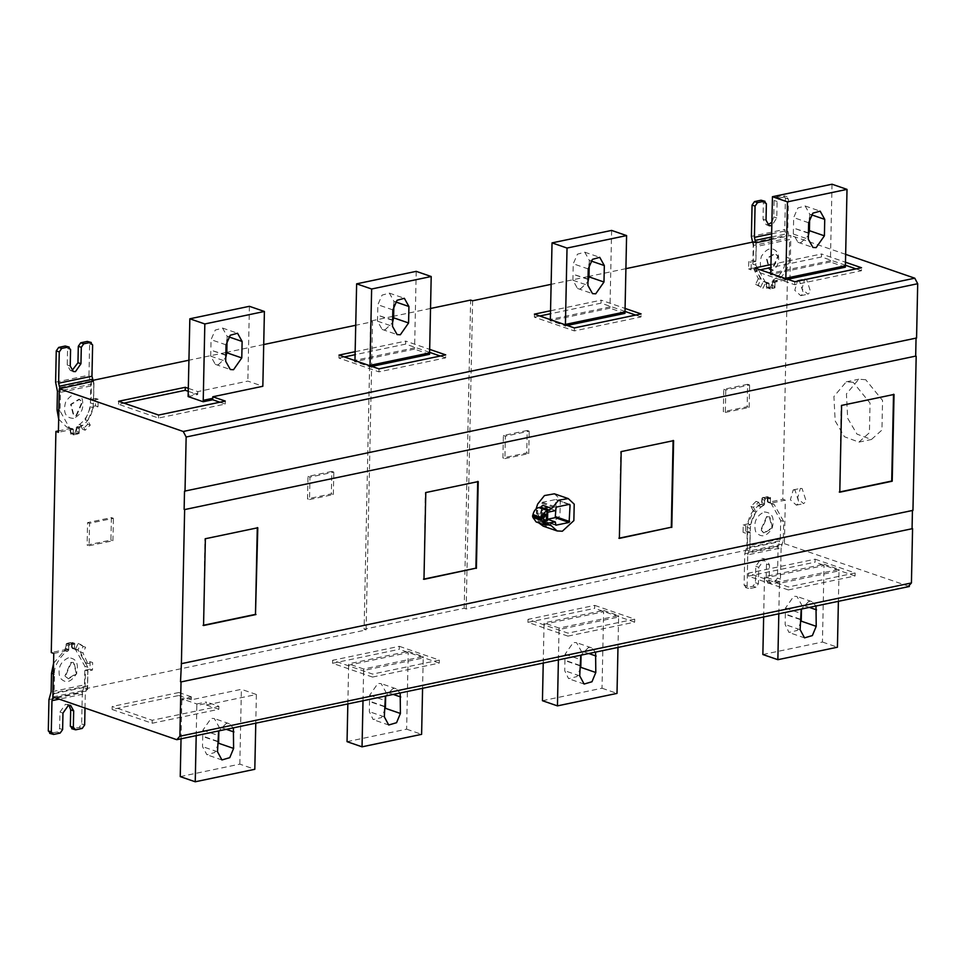 <?xml version="1.0" encoding="UTF-8"?>
<svg xmlns="http://www.w3.org/2000/svg" width="966" height="966" viewBox="0 0 966 966"><rect width="100%" height="100%" fill="white"/><g stroke="black" fill="none" stroke-linecap="round" stroke-linejoin="round"><path stroke-width="0.72" stroke-dasharray="4.83 3.62" d="M588.028 279.041L573.031 274.247L572.898 280.225L577.523 288.472L580.735 288.641L587.968 281.734M589.26 264.068L589.332 260.397L584.756 252.174L577.451 254.179L573.249 263.778L573.043 273.873M624.954 313.37L609.908 308.178L610.005 306.898L550.439 319.384L550.33 320.664L565.376 325.856L565.424 324.419M609.908 308.178L550.33 320.664M611.611 230.415L610.005 306.898M565.376 325.856L567.235 325.457M534.403 314.143L534.343 317.138L574.323 330.915L641.038 316.933L641.098 313.938M625.014 311.414L601.057 303.155L601.118 300.16L625.074 308.42M641.038 316.933L635.664 315.085M574.323 330.915L574.384 327.921M601.057 303.155L550.548 313.733M539.777 315.991L534.343 317.138M550.62 310.75L601.118 300.16M808.445 232.854L793.448 228.061L793.315 234.038L797.94 242.285L801.152 242.454L808.385 235.547M809.677 217.869L809.75 214.21L805.173 205.987L797.868 207.992L793.666 217.591L793.46 227.686M845.371 267.184L830.325 261.991L830.422 260.711L770.856 273.197L770.747 274.477L785.793 279.669L785.841 278.232M830.325 261.991L770.747 274.477M832.028 184.216L830.422 260.711M785.793 279.669L787.652 279.271M754.82 267.956L754.76 270.951L794.74 284.728L861.455 270.746L861.515 267.751M845.431 265.227L821.474 256.968L821.535 253.973L845.492 262.233M861.455 270.746L856.081 268.898M794.74 284.728L794.801 281.734M821.474 256.968L770.965 267.546M760.194 269.804L754.76 270.951M771.037 264.551L821.535 253.973M392.631 319.988L377.634 315.194L377.501 321.171L382.125 329.418L385.337 329.587L392.57 322.68M393.862 305.002L393.935 301.344L389.358 293.121L382.053 295.125L377.851 304.725L377.646 314.819M429.556 354.317L414.511 349.124L414.607 347.845L355.041 360.33L354.933 361.61L369.978 366.802L370.026 365.365M414.511 349.124L354.933 361.61M416.213 271.349L414.607 347.845M369.978 366.802L371.85 366.404M339.006 355.09L338.945 358.084L378.926 371.862L445.64 357.879L445.7 354.884M429.616 352.361L405.66 344.101L405.72 341.107L429.677 349.366M445.64 357.879L440.267 356.031M378.926 371.862L378.986 368.867M405.66 344.101L355.15 354.679M344.379 356.937L338.945 358.084M355.222 351.684L405.72 341.107M225.839 354.945L210.829 350.139L210.709 356.128L215.321 364.363L218.533 364.544L225.778 357.637M227.058 339.96L227.131 336.301L222.554 328.066L215.249 330.082L211.047 339.67L210.842 349.777M555.595 510.591L546.201 507.355L544.413 507.73L544.172 519.104L547.565 519.273M546.201 507.355L545.959 518.73M556.03 507.21L555.595 499.543L542.373 502.308L541.407 519.793L541.986 520.42L547.565 519.249M568.72 504.494L555.595 499.543L569.493 504.324M555.305 524.586L541.986 520.42L555.885 525.202M544.413 507.73L547.408 508.756L547.215 509.36L542.337 510.374L537.688 517.015L540.296 521.652L543.568 521.447M546.985 520.722L547.179 520.131L544.172 519.104M547.179 520.131L547.154 512.403M544.981 513.96L544.244 513.393L541.733 514.938L543.121 518.319M539.753 517.039L540.658 516.593L541.54 512.982L540.658 512.149L538.134 513.695L538.968 517.003L539.753 517.039M536.432 510.12C538.255 511.763 538.219 513.586 536.311 515.602L536.432 510.12L540.827 511.63C542.65 513.284 542.614 515.107 540.706 517.112L536.311 515.602M548.821 524.9L542.373 522.678L540.706 517.112M542.373 522.678L549.364 524.779M550.318 524.828L541.322 521.737L536.154 521.954M540.827 511.63L542.735 505.327M554.363 493.807L560.316 499.374L559.966 515.832L548.447 526.434L543.218 526.156M538.654 522.811L536.106 508.925M673.109 440.725L620.691 451.436L619.375 538.11M893.526 394.539L841.108 405.249L839.792 491.923M477.711 481.672L425.294 492.382L423.977 579.057M203.56 625.243L204.877 538.569L257.294 527.859M806.501 279.102L804.75 278.969L801.937 288.822L807.938 294.183L810.595 291.804L806.501 279.102M799.353 280.599L797.59 280.466L794.789 290.319L800.79 295.681L803.446 293.302L799.353 280.599M802.106 488.555L800.355 488.422L797.542 498.287L803.543 503.648L806.199 501.269L802.106 488.555M794.958 490.052L793.207 489.919L790.393 499.784L796.395 505.146L799.051 502.767L794.958 490.052M865.729 379.723L858.786 379.203L846.433 393.887L847.665 418.254L856.975 434.108L871.429 439.494L881.934 430.063L882.562 400.443L865.729 379.723M853.22 382.343L846.276 381.824L833.924 396.507L835.155 420.874L844.453 436.741L858.919 442.114L869.424 432.696L870.052 403.064L853.22 382.343M916.058 337.858L184.518 491.151M580.808 667.349L576.968 676.586L568.563 678.627L564.724 670.718L564.941 660.249L565.074 654.26L573.321 642.475L576.533 642.656L581.158 650.891L581.061 655.286M595.587 652.231L591.518 647.824L588.318 647.643L580.783 655.334M579.938 665.779L564.941 660.611M558.396 660.032L559.036 629.518L618.614 617.033L617.974 647.546M542.445 700.712L602.023 688.227L603.617 611.732L544.051 624.217L544.003 622.889L603.569 610.415L603.617 611.732M603.569 610.403L618.614 615.596L559.048 628.069L559.036 629.518M618.614 617.033L618.614 615.596M602.023 688.227L617.008 693.395M544.051 624.217L543.23 663.207M559.048 628.069L544.003 622.889M594.73 605.38L634.71 619.158L567.984 633.141L528.004 619.351L594.73 605.38L594.67 608.363L527.943 622.346L567.923 636.123L567.984 633.141M528.004 619.351L527.943 622.346M567.923 636.123L634.65 622.152L634.71 619.158M634.65 622.152L594.67 608.363M801.225 621.162L797.385 630.4L788.981 632.44L785.141 624.531L785.358 614.062L785.491 608.073L793.738 596.288L796.95 596.469L801.575 604.704L801.478 609.087M816.004 606.044L811.935 601.637L808.735 601.456L801.2 609.148M800.355 619.592L785.358 614.424M778.813 613.845L779.453 583.331L839.031 570.846L838.391 601.359M762.862 654.525L822.44 642.04L824.034 565.545L764.468 578.03L764.42 576.702L823.986 564.216L824.034 565.545M823.986 564.216L839.031 569.397L779.465 581.882L779.453 583.331M839.031 570.846L839.031 569.397M822.44 642.04L837.425 647.208M764.468 578.03L763.647 617.02M779.465 581.882L764.42 576.702M815.147 559.181L855.127 572.971L788.401 586.954L748.421 573.164L815.147 559.181L815.087 562.176L748.36 576.159L788.341 589.936L788.401 586.954M748.421 573.164L748.36 576.159M788.341 589.936L855.067 575.965L855.127 572.971M855.067 575.965L815.087 562.176M385.41 708.295L381.57 717.533L373.166 719.573L369.326 711.664L369.543 701.195L369.676 695.206L377.923 683.421L381.135 683.602L385.76 691.837L385.663 696.22M400.19 693.177L396.132 688.77L392.921 688.589L385.386 696.281M384.54 706.726L369.543 701.558M362.999 700.978L363.639 670.464L423.217 657.979L422.577 688.492M347.048 741.659L406.626 729.173L408.22 652.678L348.654 665.163L348.605 663.835L408.171 651.35L408.22 652.678M408.171 651.35L423.217 656.53L363.651 669.015L363.639 670.464M423.217 657.979L423.217 656.53M406.626 729.173L421.611 734.341M348.654 665.163L347.832 704.154M363.651 669.015L348.605 663.835M399.332 646.314L439.313 660.104L372.586 674.087L332.606 660.297L399.332 646.314L399.272 649.309L332.546 663.292L372.526 677.069L372.586 674.087M332.606 660.297L332.546 663.292M372.526 677.069L439.252 663.099L439.313 660.104M439.252 663.099L399.272 649.309M218.606 743.252L214.766 752.49L206.929 754.784L202.522 746.609L202.739 736.152L202.872 730.163L211.119 718.378L214.331 718.547L218.956 726.794L218.859 731.177M233.386 728.135L229.328 723.715L226.116 723.546L218.594 731.238M217.736 741.683L202.739 736.515M180.244 776.616L239.822 764.13L254.807 769.298M196.195 735.923L196.835 705.409L206.374 703.417L206.338 704.975L256.376 694.494L255.773 723.449M239.822 764.13L241.391 689.326L191.34 699.807L191.377 698.116L181.85 700.121L181.801 698.792L196.847 703.972L196.835 705.409M181.85 700.121L181.028 739.111M191.377 698.116L191.328 696.788L181.801 698.792M191.328 696.788L178.915 692.501L178.855 695.496L112.128 709.479L112.189 706.484L152.169 720.274L218.896 706.291L206.374 701.968L206.374 703.417M191.34 699.807L178.855 695.496M178.915 692.501L112.189 706.484M112.128 709.479L152.109 723.256L152.169 720.274M152.109 723.256L218.835 709.285L218.896 706.291M196.847 703.972L206.374 701.968M218.835 709.285L206.338 704.975M256.376 694.494L241.391 689.326M331.809 471.432L307.985 476.419L307.514 498.867L331.338 493.868L331.809 471.432L333.813 472.12L309.977 477.107L309.518 499.555L307.514 498.867M309.977 477.107L307.985 476.419M309.518 499.555L333.342 494.556L331.338 493.868M333.342 494.556L333.813 472.12M111.392 517.619L110.921 540.054L87.097 545.053L87.568 522.606L111.392 517.619L113.396 518.307L89.56 523.294L89.101 545.742L87.097 545.053M89.101 545.742L112.925 540.743L110.921 540.054M112.925 540.743L113.396 518.307M87.568 522.606L89.56 523.294M76.543 415.694L82.472 402.158L79.502 399.381L71.122 404.537L73.923 415.549L76.543 415.694M76.048 415.525L81.977 401.989L79.007 399.2L70.627 404.368L73.428 415.38L76.048 415.525M73.464 418.399C65.495 417.916 62.862 412.506 65.591 402.182C71.255 393.391 76.749 392.232 82.098 398.716C84.404 407.99 81.53 414.559 73.464 418.399M93.593 400.202L91.094 399.344L91.492 380.64L93.98 381.498L93.593 400.202L98.158 399.248L98.001 406.734L93.171 407.737L87.785 420.572L90.273 425.149L85.165 430.22L82.678 425.644L79.574 427.455L77.075 426.598L80.178 424.786L82.678 425.644M80.178 424.786L82.665 429.351L87.773 424.279L85.286 419.715L90.671 406.879L95.501 405.865L95.658 398.39L98.158 399.248M95.658 398.39L91.094 399.344M95.501 405.865L98.001 406.734M90.671 406.879L93.171 407.737M85.286 419.715L87.785 420.572M87.773 424.279L90.273 425.149M82.665 429.351L85.165 430.22M70.675 434.048L76.628 432.804L76.749 427.165L79.248 428.035L79.043 432.213L77.92 433.939L74.382 434.676L73.319 433.408L73.295 429.278L70.796 428.421L70.675 434.048L73.175 434.905L73.295 429.278M58.684 419.111L66.618 427.02L69.359 427.612L70.397 428.868L70.325 432.382L71.387 433.637L74.925 432.901L77.232 425.958C85.225 421.128 89.609 413.46 90.393 402.931L90.792 384.335L57.429 391.327M74.382 434.676L71.013 433.601L74.382 434.676M79.248 428.035L79.127 433.662L73.175 434.905M76.628 432.804L79.127 433.662M72.716 428.687L69.612 428.047L60.037 410.961L60.423 392.353L93.787 385.362L93.4 403.969C92.603 414.511 88.22 422.178 80.226 426.996L77.244 425.946M80.226 426.996L79.574 427.455M71.931 370.666L70.313 370.473L67.234 364.979L67.584 348.521L65.253 346.021M55.605 382.174L88.969 375.182L89.621 343.896L87.302 341.409M60.013 388.622L60.423 392.353M88.969 375.182L90.792 384.335M93.787 385.362L93.364 381.63M58.431 430.908L70.76 428.336L73.259 429.194L72.353 428.638L73.259 429.194L58.407 432.309M53.77 653.439L68.622 650.323L66.123 649.466L51.27 652.569M71.375 662.555L65.434 676.091L68.417 678.869L76.785 673.713L73.984 662.7L71.375 662.555M70.868 662.386L73.488 662.531L76.29 673.543L67.91 678.7L64.939 675.922L70.868 662.386M68.453 657.786C60.387 661.625 57.513 668.194 59.82 677.468C65.169 683.952 70.663 682.793 76.326 674.002C79.055 663.678 76.423 658.269 68.453 657.786M85.419 670.138L87.918 671.008L87.532 689.712L85.032 688.843L85.419 670.138L89.983 669.184L90.14 661.71L85.31 662.724L80.419 652.038L83.124 646.387L78.186 643.416L75.481 649.067L72.124 648.114L72.245 642.475L66.28 643.73L66.171 649.357L68.671 650.215L68.876 646.037L69.999 644.322L73.911 643.622L70.53 642.547L71.593 643.803L71.52 647.305L72.559 648.572L75.3 649.164L84.887 666.262L84.489 684.858L51.126 691.849M53.565 663.292L64.698 650.227L66.992 643.284L70.53 642.547L73.525 643.573L74.587 644.841L74.623 648.971L72.124 648.114M68.671 650.215L68.779 644.588L74.744 643.344L74.623 648.971M48.952 699.625L82.315 692.634L81.663 723.92L79.212 727.41L71.713 728.726M68.997 705.18L65.471 704.226L59.964 712.075L59.614 728.533L57.175 732.023L49.664 733.351M85.008 708.054L85.31 693.673L59.168 699.143M82.315 692.634L84.489 684.858M75.203 649.563L78.294 650.203L87.882 667.289L87.495 685.896L85.31 693.673M89.983 669.184L92.482 670.054L87.918 671.008M90.14 661.71L92.639 662.567L92.482 670.054M85.31 662.724L87.809 663.582L92.639 662.567M80.419 652.038L82.919 652.895L87.809 663.582M83.124 646.387L85.624 647.244L82.919 652.895M78.186 643.416L85.624 647.244M75.481 649.067L77.98 649.937L80.685 644.274M72.426 648.548L77.98 649.937M74.925 649.406L75.565 649.611L74.925 649.406M72.245 642.475L74.744 643.344M66.28 643.73L68.779 644.588M64.698 650.227L67.692 651.253L68.622 650.323M52.683 698.068L54.132 692.888L54.519 674.28C52.671 664.693 65.942 650.408 67.692 651.253M87.495 685.896L54.132 692.888M52.852 696.969L87.532 689.712M527.207 430.486L503.383 435.473L502.912 457.92L526.736 452.921L527.207 430.486L529.211 431.174L505.375 436.161L504.904 458.608L502.912 457.92M505.375 436.161L503.383 435.473M504.904 458.608L528.74 453.609L526.736 452.921M528.74 453.609L529.211 431.174M747.624 384.299L723.8 389.286L723.329 411.733L747.153 406.734L747.624 384.299L749.628 384.987L725.792 389.974L723.8 389.286M725.792 389.974L725.321 412.422L723.329 411.733M725.321 412.422L749.157 407.423L747.153 406.734M749.157 407.423L749.628 384.987M767.173 516.75L769.793 516.895L772.595 527.907L764.215 533.075L761.244 530.286L767.173 516.75M766.678 516.581L760.737 530.117L763.72 532.894L772.088 527.738L769.286 516.725L766.678 516.581M764.251 511.98C772.232 512.463 774.853 517.873 772.136 528.209C766.473 536.987 760.967 538.147 755.629 531.662C753.311 522.389 756.197 515.82 764.251 511.98M761.643 504.131L758.539 505.93L756.052 501.366L750.944 506.438L753.432 511.002L748.046 523.85L743.228 524.852L743.071 532.338L747.624 531.385L747.237 550.077L749.737 550.946L784.404 543.677L785.322 500.147L770.47 503.25L767.922 502.308L770.421 503.165L770.542 497.538L764.589 498.782L764.468 504.409L761.969 503.552L761.643 504.131L764.142 504.989L761.039 506.8L758.552 502.235L753.444 507.307L755.931 511.871L750.546 524.707L745.728 525.721L745.571 533.196L750.123 532.242L749.737 550.946M747.624 531.385L750.123 532.242M743.071 532.338L745.571 533.196M743.228 524.852L745.728 525.721M748.046 523.85L750.546 524.707M753.432 511.002L755.931 511.871M750.944 506.438L753.444 507.307M756.052 501.366L758.552 502.235M758.539 505.93L761.039 506.8M770.421 503.165L770.397 499.036L769.334 497.768L765.797 498.516L764.674 500.231L764.468 504.409M780.299 539.052L780.685 520.457L771.097 503.358L768.393 502.767L767.318 501.511L767.39 497.997L766.328 496.741L762.802 497.478L760.496 504.421C752.49 509.251 748.107 516.919 747.322 527.448L746.935 546.044L780.299 539.052L778.113 546.828L744.762 553.82L744.098 585.106L746.428 587.594L752.973 586.229L755.424 582.727L755.762 566.269L761.268 558.42L763.406 558.529L766.485 564.023L766.147 580.481L768.465 582.981L775.022 581.604L777.461 578.115L778.113 546.828M769.709 497.816L766.328 496.741L769.709 497.816M767.922 502.308L768.042 496.681L770.542 497.538M768.042 496.681L762.089 497.925L764.589 498.782M762.089 497.925L761.969 503.552M764.142 504.989L760.471 504.433M781.12 547.867L780.468 579.141L778.016 582.643L771.46 584.007L767.511 582.933L771.46 584.007L769.141 581.52L769.491 565.062L766.412 559.568L764.263 559.447L758.769 567.308L758.419 583.766L755.98 587.256L749.423 588.632L745.474 587.545L749.423 588.632L747.104 586.133L747.756 554.858L781.12 547.867L783.293 540.091L783.68 521.483L774.104 504.397L771.001 503.757M763.49 505.447C755.497 510.265 751.113 517.945 750.328 528.474L749.93 547.082L747.756 554.858M744.762 553.82L746.935 546.044M749.93 547.082L783.293 540.091M785.322 500.147L782.822 499.277L767.97 502.392M756.185 242.744L755.798 261.436L751.234 262.39L751.077 269.876L755.907 268.862L760.797 279.548L758.105 285.199L763.043 288.17L765.736 282.519L768.791 283.038L766.292 282.181L769.093 283.473L769.129 287.602L770.192 288.87L773.718 288.134L774.853 286.407L775.058 282.229L772.595 281.263L775.094 282.12L789.947 279.017L790.864 235.475L771.556 239.52M772.595 281.263L787.447 278.148L789.947 279.017M772.341 269.888L769.733 269.743L766.932 258.731L775.312 253.575L778.282 256.352L772.341 269.888M771.846 269.719L769.226 269.574L766.424 258.562L774.804 253.406L777.775 256.183L771.846 269.719M769.274 272.593C777.328 268.753 780.214 262.184 777.896 252.911C772.558 246.427 767.052 247.586 761.389 256.376C758.672 266.701 761.293 272.11 769.274 272.593M786.59 238.53L786.203 257.137C785.418 267.654 781.035 275.322 773.054 280.14L770.723 287.095L766.811 287.796L770.192 288.87L766.135 286.576L766.207 283.074L765.157 281.806L762.428 281.215L752.84 264.116L753.226 245.521L786.59 238.53L784.766 229.377L751.403 236.368M769.093 283.473L768.972 289.1L774.937 287.856L775.058 282.229M761.063 200.216L763.382 202.715L763.031 219.173L766.123 224.667L767.728 224.861M771.919 222.252L773.766 216.927L774.104 200.469L776.555 196.967L783.1 195.603L787.048 196.69L783.1 195.603L785.418 198.09L784.766 229.377M776.555 196.967L779.55 198.006L777.099 201.496L776.761 217.954L771.846 225.646M779.55 198.006L786.107 196.629L788.425 199.129L787.761 230.403L789.584 239.556L756.233 246.547L755.75 242.587M752.478 242.128L753.226 245.521M773.054 280.14L776.024 281.191C777.787 282.048 791.045 267.751 789.198 258.163L789.584 239.556M768.513 282.881L762.428 281.215M756.233 246.547L755.835 265.155L765.422 282.253M755.798 261.436L753.299 260.579L748.735 261.532L751.234 262.39M748.735 261.532L748.578 269.019L751.077 269.876M748.578 269.019L753.408 268.005L755.907 268.862M753.408 268.005L758.298 278.691L760.797 279.548M758.298 278.691L755.605 284.342L758.105 285.199M755.605 284.342L763.043 288.17M760.544 287.313L763.237 281.649L765.736 282.519M763.237 281.649L766.292 282.181M766.593 282.615L766.485 288.242L768.972 289.1M766.485 288.242L772.438 286.999L774.937 287.856M772.438 286.999L772.558 281.372M775.094 282.12L776.024 281.191M753.685 241.874L753.299 260.579M472.628 300.776L466.167 608.978L747.237 550.077M625.908 268.657L588.994 276.385M588.089 276.578L551.163 284.318M787.447 278.148L782.822 499.277M392.715 316.413L370.546 321.05L364.097 629.264L464.175 608.29L466.167 608.978M464.175 608.29L470.635 300.088M430.534 308.48L393.621 316.22M85.032 688.843L366.09 629.953L372.55 321.75L355.778 325.264M370.546 321.05L372.55 321.75M366.09 629.953L364.097 629.264M263.706 344.548L226.793 352.288M225.887 352.481L188.974 360.209M92.99 380.326L91.492 380.64M784.404 543.677L909.392 586.483M845.661 254.36L790.864 235.475M912.447 510.205L180.908 663.509M188.382 388.356L197.801 391.604L247.839 381.111L262.837 386.279M249.409 306.307L247.839 381.111M188.129 396.555L197.668 394.563L197.801 391.604M188.322 391.351L197.668 394.563M219.85 402.218L225.223 404.066L158.509 418.049L118.528 404.271L123.962 403.124M118.528 404.271L118.589 401.276M158.509 418.049L158.569 415.054M225.223 404.066L225.283 401.071M588.016 279.416L573.031 274.247M572.898 280.225L587.896 285.393M589.332 260.397L590.987 260.965M588.234 268.946L573.249 263.778M808.433 233.229L793.448 228.061M793.315 234.038L808.313 239.206M809.75 214.21L811.404 214.778M808.651 222.76L793.666 217.591M392.619 320.362L377.634 315.194M377.501 321.171L392.498 326.339M393.935 301.344L395.589 301.911M392.848 309.893L377.851 304.725M225.827 355.307L210.829 350.139M210.709 356.128L225.694 361.296M227.131 336.301L228.785 336.868M226.044 344.838L211.047 339.67M542.373 502.308L556.259 507.102M541.757 503.189L555.655 507.971M542.095 521.749L544.208 522.473M547.782 509.046L547.71 512.246L542.337 510.374M547.456 525.178L538.473 522.087M579.721 675.886L564.724 670.718M589.031 653.608L581.158 650.891M565.074 654.26L580.059 659.428M579.938 665.417L564.941 660.249M800.138 629.699L785.141 624.531M809.448 607.421L801.575 604.704M785.491 608.073L800.476 613.241M800.355 619.23L785.358 614.062M384.323 716.832L369.326 711.664M393.633 694.554L385.76 691.837M369.676 695.206L384.661 700.374M384.54 706.363L369.543 701.195M217.519 751.777L202.522 746.609M226.829 729.511L218.956 726.794M202.872 730.163L217.857 735.331M217.736 741.32L202.739 736.152M70.397 428.868L73.404 429.906M73.319 433.408L70.325 432.382M77.92 433.939L74.925 432.901M76.048 431.174L79.043 432.213M79.115 428.711L76.121 427.672M60.037 410.961L58.854 410.55M70.228 366.005L67.234 364.979M67.584 348.521L70.578 349.547M92.615 344.934L89.621 343.896M90.176 381.28L56.825 388.272M90.393 402.931L93.4 403.969M66.992 643.284L69.999 644.322M71.593 643.803L74.587 644.841M74.515 648.343L71.52 647.305M68.876 646.037L65.869 644.998M65.797 648.512L68.803 649.538M79.212 727.41L82.219 728.436M75.662 729.813L72.667 728.787M62.959 713.113L59.964 712.075M59.614 728.533L62.621 729.572M57.175 732.023L60.17 733.061M53.613 734.438L50.618 733.399M84.658 724.947L81.663 723.92M83.764 687.454L50.401 694.445M84.887 666.262L87.882 667.289M54.519 674.28L53.347 673.87M86.034 691.076L54.772 697.633M767.318 501.511L770.325 502.537M770.397 499.036L767.39 497.997M765.797 498.516L762.802 497.478M761.679 499.205L764.674 500.231M764.601 503.733L761.606 502.706M783.68 521.483L780.685 520.457M755.98 587.256L752.973 586.229M758.419 583.766L755.424 582.727M758.769 567.308L755.762 566.269M769.491 565.062L766.485 564.023M766.147 580.481L769.141 581.52M778.016 582.643L775.022 581.604M777.461 578.115L780.468 579.141M747.104 586.133L744.098 585.106M748.481 552.262L781.844 545.271M746.211 548.64L779.574 541.648M747.322 527.448L750.328 528.474M770.723 287.095L773.718 288.134M766.135 286.576L769.129 287.602M769.202 284.101L766.207 283.074M774.853 286.407L771.846 285.381M771.919 281.867L774.925 282.905M766.376 203.741L763.382 202.715M766.038 220.2L763.031 219.173M776.761 217.954L773.766 216.927M774.104 200.469L777.099 201.496M785.418 198.09L788.425 199.129M771.677 233.784L787.761 230.403M752.623 242.466L785.986 235.475M752.84 264.116L755.835 265.155M789.198 258.163L786.203 257.137M771.605 236.972L788.377 233.458M908.342 586.398L176.79 739.69M197.764 393.283L188.237 395.287M577.523 288.472L592.52 293.64M584.708 252.162L599.705 257.33M797.94 242.285L812.937 247.453M805.125 205.975L820.122 211.143M382.125 329.418L397.123 334.586M389.31 293.109L404.307 298.277M215.321 364.363L230.319 369.531M222.518 328.054L237.503 333.222M555.836 499.555L569.723 504.349M541.757 520.408L555.643 525.19M540.296 521.652L545.693 523.512M544.244 513.393L540.646 512.149M542.566 518.247L538.968 517.003M797.59 280.466L804.75 278.969M800.79 295.681L807.938 294.183M793.207 489.919L800.355 488.422M796.395 505.146L803.543 503.648M846.276 381.824L858.786 379.203M858.919 442.114L871.429 439.494M584.333 684.133L569.348 678.965M591.518 647.824L576.533 642.656M804.75 637.946L789.765 632.778M811.935 601.637L796.95 596.469M388.936 725.08L373.951 719.912M396.132 688.77L381.135 683.602M222.132 760.025L207.147 754.857M229.328 723.715L214.331 718.547M69.624 428.047L66.618 427.02M73.307 371.499L70.313 370.473M67.608 704.335L70.603 705.373M78.294 650.203L75.3 649.164M774.104 504.397L771.097 503.358M766.412 559.568L763.406 558.529M766.123 224.667L769.117 225.694"/><path stroke-width="1.45" d="M588.016 279.416L588.234 268.946L592.448 259.347L599.741 257.342L604.33 265.565L603.979 282.024L595.72 293.809L592.52 293.64L587.896 285.393L588.016 279.416M587.968 281.734L588.982 276.856L589.26 264.068M626.596 235.583L567.03 248.057L565.424 324.419L625.002 311.946L626.596 235.583L611.611 230.415L552.033 242.889L567.03 248.057M550.33 320.664L552.033 242.889M565.376 325.856L565.424 324.419M625.002 311.946L624.954 313.37L567.235 325.457M625.074 308.42L641.098 313.938L574.384 327.921L534.403 314.143L550.62 310.75M635.664 315.085L625.014 311.414M550.548 313.733L539.777 315.991M808.433 233.229L808.651 222.76L812.865 213.16L820.158 211.156L824.747 219.379L824.396 235.837L816.137 247.622L812.937 247.453L808.313 239.206L808.433 233.229M808.385 235.547L809.399 230.669L809.677 217.869M847.013 189.384L787.447 201.87L785.841 278.232L845.419 265.759L847.013 189.384L832.028 184.216L772.45 196.702L787.447 201.87M770.747 274.477L772.45 196.702M785.793 279.669L785.841 278.232M845.419 265.759L845.371 267.184L787.652 279.271M845.492 262.233L861.515 267.751L794.801 281.734L754.82 267.956L771.037 264.551M856.081 268.898L845.431 265.227M770.965 267.546L760.194 269.804M392.619 320.362L392.848 309.893L397.05 300.293L404.343 298.289L408.932 306.512L408.582 322.97L400.335 334.755L397.123 334.586L392.498 326.339L392.619 320.362M392.57 322.68L393.585 317.802L393.862 305.002M431.198 276.517L371.632 289.003L370.026 365.365L429.604 352.892L431.198 276.517L416.213 271.349L356.635 283.835L371.632 289.003M354.933 361.61L356.635 283.835M369.978 366.802L370.026 365.365M429.604 352.892L429.556 354.317L371.85 366.404M429.677 349.366L445.7 354.884L378.986 368.867L339.006 355.09L355.222 351.684M440.267 356.031L429.616 352.361M355.15 354.679L344.379 356.937M225.827 355.307L226.044 344.838L230.246 335.25L237.539 333.234L242.128 341.469L241.778 357.927L233.531 369.712L230.319 369.531L225.694 361.296L225.827 355.307M225.778 357.637L226.793 352.759L227.058 339.96M212.713 399.755L203.174 401.747L188.129 396.567L189.843 318.792L249.409 306.307L264.406 311.475L262.837 386.279L212.798 396.772L212.713 399.755L219.85 402.218M264.406 311.475L204.828 323.96L203.234 400.322L212.761 398.33M547.565 519.273L555.353 521.966L555.885 525.202L569.107 522.437L570.073 504.952L569.493 504.324L556.259 507.102L555.595 510.591L547.734 512.246L547.541 520.42M568.72 504.494L570.073 504.952L569.493 504.324M547.565 519.249L555.221 517.643L556.03 507.21M555.353 521.966L545.693 523.512L543.085 518.875L547.734 512.246M543.568 521.447L547.179 520.131M543.121 518.319L544.981 513.96M549.678 510.265L540.682 507.174L542.735 505.327L551.731 508.43L547.77 510.664C544.86 511.485 542.928 513.815 541.974 517.679L541.54 519.201L532.544 516.098L532.99 514.576L541.974 517.679M540.682 507.174L538.774 507.573C535.864 508.382 533.932 510.712 532.99 514.576M541.54 519.201L541.914 520.553L532.93 517.45L536.154 521.954L545.15 525.057L550.318 524.828M532.93 517.45L532.544 516.098M541.914 520.553L545.15 525.057M549.364 524.779L551.369 525.77L548.821 524.9M551.731 508.43L558.59 500.195L568.262 498.589L574.202 504.155L573.864 520.614L562.345 531.228L557.104 530.938L551.369 525.77M557.104 530.938L543.218 526.156L538.654 522.811M536.106 508.925L537.615 504.131L544.45 495.57L554.363 493.807L568.262 498.589M618.868 538.219L671.298 527.231L673.109 440.448M671.298 527.231L619.375 538.388L621.186 451.605L673.616 440.629L671.793 527.4M839.285 492.032L891.715 481.044L893.526 394.261M839.792 492.201L841.603 405.418L894.033 394.442L892.21 481.213L839.792 492.201M423.47 579.165L475.9 568.177L477.711 481.394M475.9 568.177L423.977 579.334L425.789 492.551L478.218 481.575L476.395 568.346M257.294 527.581L255.483 614.364L203.053 625.352M255.978 614.533L203.56 625.521L205.372 538.738L257.801 527.762L255.483 614.364M184.639 509.577L915.683 356.104L184.639 509.577L181.403 663.678L912.955 510.386L916.179 356.285M184.132 509.396L184.518 491.151L916.565 338.028L917.7 283.714L914.79 278.196L845.661 254.36M916.058 337.858L915.683 356.104M580.783 655.334L579.721 675.886L584.116 684.049L591.965 681.755L595.805 672.517L595.587 652.231M581.061 655.286L580.808 667.349L595.805 672.517M617.974 647.546L617.008 693.395L557.442 705.88L558.396 660.032M543.23 663.207L542.445 700.712L557.442 705.88M801.2 609.148L800.138 629.699L804.533 637.862L812.382 635.568L816.222 626.33L816.004 606.044M801.478 609.087L801.225 621.162L816.222 626.33M838.391 601.359L837.425 647.208L777.859 659.693L778.813 613.845M763.647 617.02L762.862 654.525L777.859 659.693M385.386 696.281L384.323 716.832L388.718 724.995L396.567 722.701L400.407 713.463L400.19 693.177M385.663 696.22L385.41 708.295L400.407 713.463M422.577 688.492L421.611 734.341L362.045 746.827L362.999 700.978M347.832 704.154L347.048 741.659L362.045 746.827M218.594 731.238L217.519 751.777L221.926 759.952L229.763 757.658L233.603 748.421L233.386 728.135M218.859 731.177L218.606 743.252L233.603 748.421M255.773 723.449L254.807 769.298L195.241 781.784L180.244 776.616L181.028 739.111M195.241 781.784L196.195 735.923M93.267 381.256L59.312 388.767L183.25 431.488L186.148 437.006L185.013 491.32M65.253 346.021L69.214 347.108L65.253 346.021L58.709 347.398L56.257 350.887L55.605 382.174L57.429 391.327L57.042 409.922L58.684 419.111M87.302 341.409L91.251 342.483L87.302 341.409L80.746 342.773L78.306 346.275L77.956 362.721L71.931 370.666M93.364 381.63L91.963 376.209L92.615 344.934L90.297 342.435L83.74 343.811L80.746 342.773M91.963 376.209L58.6 383.2L59.264 351.926L61.703 348.424L68.26 347.06L70.578 349.547L70.228 366.005L73.307 371.499L75.457 371.62L80.951 363.759L81.301 347.301L83.74 343.811M58.6 383.2L60.013 388.622M908.342 586.398L911.433 582.945L912.568 528.631L181.028 681.924L179.881 736.237L176.79 739.69L52.852 696.969L53.77 653.439L51.27 652.569L55.907 431.44L58.407 432.309L59.312 388.767M55.907 431.44L58.431 430.908M85.008 708.054L84.658 724.947L82.219 728.436L75.662 729.813L73.344 727.326L70.337 726.287L70.687 709.829L68.997 705.18M71.713 728.726L75.662 729.813M72.667 728.787L70.337 726.287M59.168 699.143L51.959 700.664L51.295 731.938L53.613 734.438L60.17 733.061L62.621 729.572L62.959 713.113L68.465 705.252L70.603 705.373L73.682 710.867L73.344 727.326M49.664 733.351L53.613 734.438M50.618 733.399L48.3 730.912L48.952 699.625L51.126 691.849L51.524 673.242L53.565 663.292M51.959 700.664L53.227 697.102M752.623 242.466L751.403 236.368L752.067 205.082L754.506 201.592L757.513 202.631L764.058 201.254L761.063 200.216L765.012 201.302L764.058 201.254L766.376 203.741L766.038 220.2L769.117 225.694L771.846 225.646M754.506 201.592L761.063 200.216M767.728 224.861L771.919 222.252M757.513 202.631L755.062 206.12L754.41 237.394L771.677 233.784M755.75 242.587L754.41 237.394M771.556 239.52L756.185 242.744L753.685 241.874L625.908 268.657M588.994 276.385L588.089 276.578M551.163 284.318L472.628 300.776L470.635 300.088L430.534 308.48M393.621 316.22L392.715 316.413M355.778 325.264L263.706 344.548M226.793 352.288L225.887 352.481M188.974 360.209L92.99 380.326M909.392 586.483L176.79 739.69M181.028 681.924L912.568 528.631M912.447 510.205L912.073 528.462M180.521 681.755L181.403 663.678M212.798 396.772L225.283 401.071L158.569 415.054L118.589 401.276L185.303 387.294L188.382 388.356M204.828 323.96L189.843 318.792M203.174 401.747L203.234 400.322M185.303 387.294L185.243 390.288L188.322 391.351M123.962 403.124L185.243 390.288M603.979 282.024L588.982 276.856M590.987 260.965L604.33 265.565M824.396 235.837L809.399 230.669M811.404 214.778L824.747 219.379M408.582 322.97L393.585 317.802M395.589 301.911L408.932 306.512M241.778 357.927L226.793 352.759M228.785 336.868L242.128 341.469M555.221 517.643L569.107 522.437M569.723 521.555L555.824 516.774M544.208 522.473L547.493 523.608M547.154 512.403L546.985 520.722M547.77 510.664L538.774 507.573M541.854 518.211L532.858 515.107M532.809 516.967L541.805 520.07M596.143 656.059L589.031 653.608M816.56 609.872L809.448 607.421M400.745 697.005L393.633 694.554M233.941 731.962L226.829 729.511M58.854 410.55L57.042 409.922M81.301 347.301L78.306 346.275M80.951 363.759L77.956 362.721M61.703 348.424L58.709 347.398M56.257 350.887L59.264 351.926M92.567 379.264L59.216 386.255M73.682 710.867L70.687 709.829M48.3 730.912L51.295 731.938M53.347 673.87L51.524 673.242M54.772 697.633L52.683 698.068M755.062 206.12L752.067 205.082M755.014 240.449L771.605 236.972M179.881 736.237L911.433 582.945M917.7 283.714L186.148 437.006M183.25 431.488L914.79 278.196"/></g></svg>
